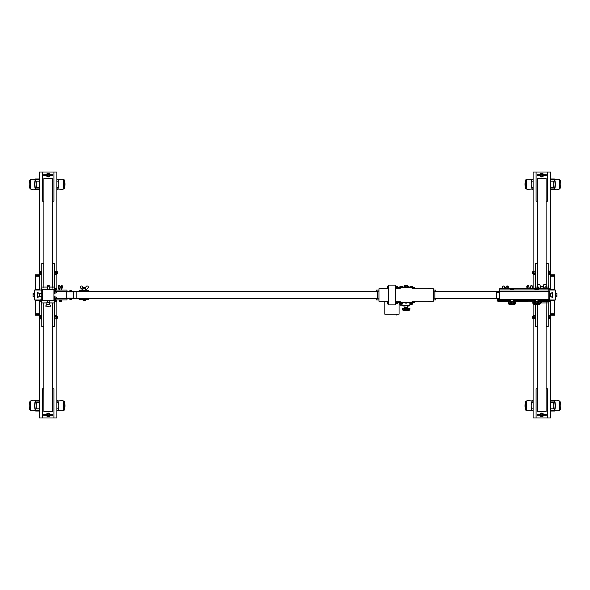<?xml version="1.0" encoding="UTF-8"?>
<svg xmlns="http://www.w3.org/2000/svg" width="590" height="590" viewBox="0 0 590 590"><rect width="100%" height="100%" fill="white"/><g stroke="black" fill="none" stroke-linecap="round" stroke-linejoin="round"><path stroke-width="0.89" d="M66.972 298.835L66.972 299.949L56.146 299.949M56.146 290.051L66.972 290.051L66.972 291.29M550.064 300.008L555.692 300.008L555.692 289.992L549.187 289.992M556.931 293.525L556.931 294.388L556.923 293.51M556.798 293.606L555.787 293.606L555.787 296.564L556.798 296.564L556.931 295.863L556.923 296.49M556.798 295.17L556.931 294.388L556.931 295.863L556.798 295.17L555.787 295.17M555.692 293.606L556.798 293.437M69.377 298.835L69.657 299.115A1.364 1.364 0 0 0 71.803 298.835M69.259 291.29L69.657 290.885A1.364 1.364 0 0 1 71.862 291.29M41.005 289.992L34.309 289.992L34.309 300.008L40.813 300.008M33.07 296.475L33.07 295.612L33.077 296.49M33.202 296.394L34.213 296.394L34.213 293.437L33.202 293.437L33.07 294.137L33.077 293.51M33.202 294.83L33.07 295.612L33.07 294.137L33.202 294.83L34.213 294.83M34.309 296.394L33.202 296.564M48.845 306.505L47.606 306.505M46.868 302.545L49.59 302.545L49.59 304.403L46.868 304.403L46.868 302.545M45.755 306.136L50.703 306.136M47.237 289.306L47.237 287.02M49.169 286.769L47.289 286.769M47.237 302.545L47.237 300.694M47.244 285.471L49.213 285.471L47.37 285.228L47.244 286.769M499.826 298.71L434.874 298.71M537.94 300.317L548.825 300.317L548.825 291.29L537.689 291.29M535.713 291.29L512.946 291.29M510.962 291.29L434.874 291.29M377.467 291.29L53.919 291.29M377.467 298.71L54.221 298.71M548.825 289.926L499.826 289.926L499.826 288.569L548.825 288.569L548.825 291.29L549.814 291.29L549.814 298.71L548.825 298.71M498.528 301.394L498.528 299.241L498.034 299.241L498.034 301.394L498.587 301.497M499.361 300.317L499.361 301.497L498.69 301.497L498.69 299.145L499.361 299.145L499.361 300.317L498.69 300.317M498.034 299.58L497.171 299.58L497.171 301.062L498.034 301.062M550.064 300.163L550.064 301.254L550.064 300.163M550.064 301.409L549.209 301.667L549.209 300.841L549.954 300.841M549.209 300.841L549.209 299.491L549.954 299.491M549.209 299.491L549.209 298.975L549.954 298.975M510.284 301.807L499.516 301.807L499.826 298.835M538.368 301.807L549.135 301.807L548.825 298.835M499.214 292.522L496.736 292.522L496.736 298.71L499.214 298.71L499.214 292.522L499.826 292.522M511.36 304.514A13.061 4.182 -90 0 1 511.301 304.514A13.061 4.182 -90 0 1 511.213 304.506A13.069 12.375 90 0 1 510.409 304.44A13.069 12.375 90 0 1 510.217 304.411M508.337 302.176L515.837 302.176L515.837 303.113M510.579 304.455A13.061 12.375 -90 0 0 511.213 304.506L511.213 304.506A13.061 4.182 90 0 0 511.301 304.514A13.076 13.076 0 0 0 515.048 304.152L508.646 304.056M513.625 302.176L513.625 301.313L510.284 301.313L510.262 303.688L510.704 303.068L511.39 303.769L513.374 303.769C514.052 302.913 514.399 302.913 514.406 303.769L515.527 303.688C515.955 302.913 515.97 302.943 515.572 303.769C515.97 302.943 515.955 302.913 515.527 303.688C515.955 302.913 515.97 302.943 515.572 303.769M510.262 303.688L508.801 303.769C508.315 302.95 508.16 302.921 508.337 303.688C508.16 302.921 508.315 302.95 508.801 303.769L508.801 302.176M513.514 304.381A12.943 4.145 -90 0 1 513.477 304.374A13.054 12.368 90 0 1 509.959 304.374A12.943 4.145 90 0 0 509.996 304.381L509.996 304.381A13.061 12.375 -90 0 0 510.025 304.381A13.061 12.375 -90 0 0 513.514 304.381L513.514 304.381A12.943 4.145 90 0 1 513.477 304.374L513.477 304.374A13.054 12.368 -90 0 1 509.959 304.374L509.959 304.374A13.076 13.076 0 0 1 508.86 304.152M510.409 304.44A13.076 13.076 0 0 0 511.301 304.514A13.061 4.182 90 0 0 511.456 304.506M511.39 302.176L511.39 303.769M513.374 302.176L513.374 303.769M514.406 302.176L514.406 303.769M515.527 302.176L515.527 303.688M537.298 304.492L537.298 304.492A13.054 13.046 -90 0 0 538.53 304.374L538.53 304.374A12.943 0.384 90 0 0 538.559 304.396L538.559 304.396A12.943 0.384 -90 0 1 538.53 304.374A13.054 13.046 90 0 1 537.298 304.492A13.061 0.391 90 0 0 537.32 304.514A13.061 0.391 90 0 0 537.335 304.506M533.013 302.176L540.366 302.176M533.603 304.152A13.076 13.076 0 0 0 538.559 304.396A12.943 0.384 90 0 0 538.567 304.388A13.076 13.076 0 0 0 539.791 304.152L533.146 303.85M539.953 303.688L540.366 303.688L539.953 303.688M540.086 302.176L540.366 303.688L533.308 303.769C532.836 302.943 532.733 302.913 533.013 303.688C532.733 302.913 532.836 302.943 533.308 303.769L533.308 302.176M533.013 303.688L533.574 303.769M538.368 302.176L538.368 301.313L535.027 301.313L535.027 302.176M534.51 302.176L534.51 303.769M535.514 302.176L535.514 303.688M537.593 302.176L537.593 303.769M538.692 302.176L538.692 303.688M535.093 289.926L535.093 289.491L538.309 289.491L538.309 289.926M510.343 289.926L510.343 289.491L513.566 289.491L513.566 289.926M548.825 291.165L499.826 291.29M499.826 289.926L499.826 291.165M548.825 291.659L499.826 291.659L499.826 300.317L510.719 300.317M548.825 299.58L499.826 299.58M533.109 318.6L533.109 417.986L550.433 417.986L550.433 300.008M550.433 289.992L550.433 172.015L533.109 172.015L533.109 271.4M533.109 274.188L533.109 288.569M533.109 301.807L533.109 302.176M533.109 303.813L533.109 315.812M537.438 388.788L536.081 388.788L536.081 417.986M546.104 201.212L547.461 201.212L547.461 172.015M542.262 174.249A0.988 0.988 0 0 0 540.912 174.618A0.988 0.988 0 0 0 541.281 175.968A0.988 0.988 0 0 0 542.63 175.599A0.988 0.988 0 0 0 542.262 174.249M542.188 174.382A0.841 0.841 0 0 1 542.195 175.835A0.841 0.841 0 0 1 540.934 175.112A0.841 0.841 0 0 1 542.188 174.382M542.734 415.124A0.988 0.988 0 0 0 542.011 413.929A0.988 0.988 0 0 0 540.809 414.659A0.988 0.988 0 0 0 541.539 415.854A0.988 0.988 0 0 0 542.734 415.124M542.586 415.087A0.841 0.841 0 0 1 541.192 415.5A0.841 0.841 0 0 1 541.539 414.084A0.841 0.841 0 0 1 542.586 415.087M535.337 315.348L535.337 319.065M535.337 274.652L535.337 270.935M548.206 315.348L548.206 319.065M548.575 270.943L548.206 274.652M548.39 288.097L548.685 285.25L548.206 288.045M532.991 318.194L532.645 316.314M532.991 316.218L532.49 316.365L532.645 318.194M549.814 318.047L549.814 316.572L549.814 318.047M549.681 315.798L549.814 316.572L549.681 315.798L548.678 315.798L549.681 315.657M549.814 318.696L548.678 318.755L548.678 317.346L549.681 317.346M548.678 317.346L548.575 315.812M532.991 271.806L532.991 273.782M532.645 271.806L532.645 273.782M549.814 271.54L549.814 272.853L549.814 271.54M549.814 274.055L549.703 274.475M549.681 271.99L548.678 271.99L548.678 274.505L549.681 274.505L549.814 272.853L549.814 274.107M548.678 273.708L549.681 273.708M548.678 271.99L548.678 271.083L549.681 271.083M534.289 288.569L533.854 288.569M534.946 288.989L534.946 288.134L534.429 288.134L534.429 288.989M534.946 288.134L534.429 288.134M534.429 301.564L534.946 301.564M534.429 301.438L534.429 301.896L534.429 301.438M534.946 301.896L534.946 301.438L534.429 301.896M534.946 288.82L534.946 288.104L534.429 288.104L534.429 288.82M534.946 288.104L534.946 288.591L534.946 288.104M548.28 301.807L548.995 301.475M549.187 288.554L549.187 289.565L549.187 288.554M548.825 290.523L549.187 290.066M549.091 290.487L549.187 289.565L549.187 290.317M548.995 301.689L548.28 301.881M548.907 288.731L548.995 289.343L548.825 288.731M548.28 288.569L548.28 288.097L548.995 288.414M535.093 288.569L535.337 288.075M552.786 294.381L552.786 295.62M552.786 296.689L552.41 292.522L552.41 297.478L552.786 296.689M552.166 297.419L552.166 292.522L550.684 293.636L550.684 296.364L552.166 297.419M548.206 288.569L548.206 263.509L546.229 263.509L546.229 285.39M546.104 286.29L546.104 288.075L546.229 287.079L548.206 287.079M546.229 302.921L548.206 302.921L548.206 326.491L546.229 326.491L546.104 301.925L546.104 411.673L537.438 411.673L537.438 304.506M537.32 304.514L537.32 326.491L535.337 326.491L535.337 304.455M537.32 285.929L537.32 288.075L537.438 286.29M537.32 287.079L535.337 287.079L535.337 263.509L537.32 263.509L537.32 285.39M535.337 287.079L535.337 288.569M540.499 302.921L546.104 302.921M546.104 388.788L547.461 388.788L547.461 417.986M540.02 415.286A1.792 1.792 0 0 0 543.523 415.286M543.523 414.497A1.792 1.792 0 0 0 540.02 414.497M543.611 415.286L543.198 414.888A1.423 1.423 0 0 0 541.775 413.465A1.423 1.423 0 0 0 540.351 414.888A1.423 1.423 0 0 0 541.775 416.311A1.423 1.423 0 0 0 543.198 414.888L543.161 414.497L546.288 414.497L546.288 415.286L543.611 415.286L543.611 414.497M540.381 415.286L537.254 415.286L537.254 414.497L540.381 414.497L540.381 415.286M546.229 287.079L546.229 285.929M548.206 302.921L548.206 301.807M537.438 285.029L537.438 178.328L546.104 178.328L546.104 285.029M546.104 287.079L545.418 287.079M538.132 287.079L537.438 287.079M537.438 201.212L536.081 201.212L536.081 172.015M543.523 174.714A1.792 1.792 0 0 0 540.02 174.714M540.02 175.503A1.792 1.792 0 0 0 543.523 175.503M539.931 174.714L540.351 175.112A1.423 1.423 0 0 0 541.775 176.535A1.423 1.423 0 0 0 543.198 175.112A1.423 1.423 0 0 0 541.775 173.689A1.423 1.423 0 0 0 540.351 175.112L540.381 175.503L537.254 175.503L537.254 174.714L539.931 174.714L539.931 175.503M543.161 174.714L546.288 174.714L546.288 175.503L543.161 175.503L543.161 174.714M532.991 271.562L532.991 274.188L533.854 274.505L533.854 271.083L533.67 274.188M533.67 271.562L532.991 271.4M534.968 274.188L534.968 271.4M534.783 274.505L533.854 274.505M534.783 271.083L533.854 271.083M534.783 271.997L533.854 271.997M534.783 273.708L533.854 273.708M533.67 318.6L533.67 315.812L532.991 315.812L532.991 318.6L533.744 318.725M534.783 318.482L534.783 315.576L533.854 315.576L533.854 318.482M533.854 315.576L534.783 315.576M534.783 317.56L533.854 317.56M534.783 318.836L533.854 318.836M554.135 410.5A2.478 1.991 90 0 0 555.094 408.841A16.085 12.95 90 0 0 555.094 402.631A2.478 1.991 90 0 0 554.135 400.971L558.487 400.603A1.239 0.996 90 0 0 559.364 400.971L559.46 401.038A2.478 2.375 -90 0 1 560.5 402.646A16.085 15.436 -90 0 1 560.5 408.826A2.478 2.375 -90 0 1 559.46 410.434L559.364 410.5A1.239 0.996 90 0 0 558.487 410.869L553.848 410.5A2.478 1.991 90 0 0 553.966 410.404A2.478 1.991 90 0 0 554.799 408.841A16.085 12.95 90 0 0 554.799 402.631A2.478 1.991 90 0 0 553.966 401.067L550.433 401.067M550.433 400.691L554.438 400.603M532.342 400.691L533.109 400.691M532.46 401.067L533.109 401.067M554.438 410.869L553.848 410.5M553.966 401.067A2.478 1.991 90 0 0 553.848 400.971L554.069 400.691M550.5 401.067L550.5 400.691M527.519 410.869A1.239 1.165 90 0 0 526.486 410.5L526.391 410.434A2.478 1.903 -90 0 1 525.55 408.826A16.085 12.39 -90 0 1 525.55 402.646A2.478 1.903 -90 0 1 526.391 401.038L526.486 400.971A1.239 1.165 90 0 0 527.519 400.603L532.6 400.971A2.478 2.331 90 0 0 531.487 402.631A16.085 15.148 90 0 0 531.487 408.841A2.478 2.331 90 0 0 532.6 410.5L527.349 410.869A1.239 1.165 90 0 0 526.59 410.485M526.324 410.5L526.074 410.434A2.478 1.903 -90 0 1 525.233 408.826A16.085 12.39 -90 0 1 525.233 402.646A2.478 1.903 -90 0 1 526.074 401.038L526.302 400.971M526.59 400.986A1.239 1.165 90 0 0 527.349 400.603L527.519 400.603M550.433 400.448L554.349 400.448M554.069 410.78L550.433 410.78M533.109 410.78L532.342 410.78M550.433 410.404L550.5 410.78M553.966 410.404L550.5 410.404M532.46 410.404L533.109 410.404M559.438 410.463L559.438 401.008M554.821 411.024L550.433 411.024L555.006 410.869M526.405 401.008L526.405 410.463M550.433 408.826L553.641 408.826A37.118 37.118 0 0 0 553.641 402.646L550.433 402.646M531.487 402.646L533.109 402.646M533.109 408.826L531.487 408.826M552.38 402.646L553.228 402.579M553.088 402.579L552.218 402.579L553.184 402.646M552.609 402.579L553.295 402.646M552.528 402.579L553.169 402.646M552.284 402.646L553.295 402.587M554.135 189.029A2.478 1.991 90 0 0 555.094 187.369A16.085 12.95 90 0 0 555.094 181.16A2.478 1.991 90 0 0 554.135 179.5L558.487 179.131A1.239 0.996 90 0 0 559.364 179.5L559.46 179.566A2.478 2.375 -90 0 1 560.5 181.174A16.085 15.436 -90 0 1 560.5 187.355A2.478 2.375 -90 0 1 559.46 188.962L559.364 189.029A1.239 0.996 90 0 0 558.487 189.397L553.848 189.029A2.478 1.991 90 0 0 553.966 188.933A2.478 1.991 90 0 0 554.799 187.369A16.085 12.95 90 0 0 554.799 181.16A2.478 1.991 90 0 0 553.966 179.596L550.433 179.596M550.433 179.22L554.438 179.131M532.342 179.22L533.109 179.22M532.46 179.596L533.109 179.596M554.438 189.397L553.848 189.029M553.966 179.596A2.478 1.991 90 0 0 553.848 179.5L554.069 179.22M550.5 179.596L550.5 179.22M527.519 189.397A1.239 1.165 90 0 0 526.486 189.029L526.391 188.962A2.478 1.903 -90 0 1 525.55 187.355A16.085 12.39 -90 0 1 525.55 181.174A2.478 1.903 -90 0 1 526.391 179.566L526.486 179.5A1.239 1.165 90 0 0 527.519 179.131L532.6 179.5A2.478 2.331 90 0 0 531.487 181.16A16.085 15.148 90 0 0 531.487 187.369A2.478 2.331 90 0 0 532.6 189.029L527.349 189.397A1.239 1.165 90 0 0 526.59 189.014M526.324 189.029L526.074 188.962A2.478 1.903 -90 0 1 525.233 187.355A16.085 12.39 -90 0 1 525.233 181.174A2.478 1.903 -90 0 1 526.074 179.566L526.302 179.5M526.59 179.515A1.239 1.165 90 0 0 527.349 179.131L527.519 179.131M550.433 178.977L554.349 178.977M554.069 189.309L550.433 189.309M533.109 189.309L532.342 189.309M550.433 188.933L550.5 189.309M553.966 188.933L550.5 188.933M532.46 188.933L533.109 188.933M559.438 188.992L559.438 179.537M554.349 189.552L550.433 189.552M526.405 179.537L526.405 188.992M550.433 187.355L553.641 187.355A37.118 37.118 0 0 0 553.641 181.174L550.433 181.174M531.487 181.174L533.109 181.174M533.109 187.355L531.487 187.355M552.38 181.174L553.228 181.115M553.088 181.108L552.528 181.108M552.609 181.108L553.184 181.174M552.284 181.174L553.169 181.174M540.779 286.836L540.779 286.364L542.763 286.364L542.763 286.836M542.763 286.364L540.779 286.364M540.064 301.807L541.856 302.301L540.447 302.301M540.484 286.836L543.213 286.954L543.655 285.302A1.364 1.32 -90 0 1 546.156 285.14A1.364 1.32 -90 0 1 545.861 286.622L543.973 288.569M539.577 288.569L537.682 286.622A1.364 1.32 -90 0 1 538.611 284.299L538.803 284.299A1.364 1.32 90 0 1 540.079 285.302L540.521 286.954L540.167 288.938M538.803 284.299A1.364 1.32 90 0 0 537.874 286.622L539.762 288.569M543.427 288.163L543.213 286.954M544.836 284.299A1.364 1.32 90 0 0 543.464 285.302L543.058 286.836M529.09 288.009L530.867 288.009L530.941 288.569M530.255 287.883L530.484 286.526A1.239 0.819 -90 0 1 531.28 285.597A1.239 0.819 -90 0 1 531.509 285.649M531.693 288.569L532.283 287.75A1.239 0.819 90 0 0 532.497 286.386A1.239 0.819 90 0 0 531.738 285.597A1.239 0.819 90 0 0 530.941 286.526L530.69 288.009M528.087 288.569L527.497 287.75A1.239 0.819 -90 0 1 527.283 286.386A1.239 0.819 -90 0 1 528.043 285.597A1.239 0.819 -90 0 1 528.839 286.526L529.068 288.569M527.821 285.649A1.239 0.819 90 0 0 527.593 285.597A1.239 0.819 90 0 0 526.826 286.386A1.239 0.819 90 0 0 527.04 287.75L527.637 288.569M504.185 288.569L505.999 288.377M504.376 288.377L504.125 286.902A1.239 0.826 -90 0 0 503.322 285.966A1.239 0.826 -90 0 0 502.547 286.762A1.239 0.826 -90 0 0 502.769 288.119L503.093 288.569M503.55 286.017A1.239 0.826 90 0 1 503.772 285.966A1.239 0.826 90 0 1 504.575 286.902L504.671 287.514L506.146 287.514M505.984 288.569L506.25 286.902A1.239 0.826 90 0 1 507.053 285.966A1.239 0.826 90 0 1 507.828 286.762A1.239 0.826 90 0 1 507.614 288.119L507.282 288.569M507.732 288.569L508.064 288.119A1.239 0.826 -90 0 0 508.278 286.762A1.239 0.826 -90 0 0 507.503 285.966A1.239 0.826 -90 0 0 507.282 286.017M530.403 288.009L529.068 287.883M61.552 298.71L84.754 298.71M105.507 298.71L104.334 298.71M110.979 298.71L105.507 298.835M85.948 298.71L84.754 298.835M87.409 298.71L85.993 298.835M89.828 298.71L87.409 298.835M90.735 298.71L89.828 298.835M92.202 298.71L90.786 298.835M93.434 298.71L92.202 298.835M95.152 298.71L93.434 298.835M97.055 298.71L95.152 298.835M98.338 298.71L97.055 298.835M99.297 298.71L98.338 298.835M87.947 291.29L87.947 290.796L81.302 290.796L81.324 290.42L80.321 290.42L80.321 291.29M81.302 291.29L81.302 290.42L88.802 290.42L88.802 291.165L87.947 291.165M81.302 298.835L87.947 298.835M88.802 298.835L88.802 299.58L81.302 299.58L81.302 299.204L81.324 299.58L79.119 299.58L79.119 298.835M79.119 291.29L79.119 290.42L80.321 290.42M80.321 298.835L80.321 299.58M83.138 288.377L85.55 288.377L85.919 286.902A1.239 1.239 -90 0 1 87.121 285.966A1.239 1.239 90 0 0 85.934 286.902L85.55 288.385M85.771 290.11L87.962 288.119A1.239 1.239 90 0 0 87.128 285.966L87.114 285.966M85.734 290.11L85.528 288.481M81.553 285.966L81.567 285.966A1.239 1.239 90 0 0 80.719 288.119A1.239 1.239 -90 0 1 81.567 285.966A1.239 1.239 90 0 0 81.553 285.966A1.239 1.239 -90 0 1 82.762 286.902L82.954 290.11M82.925 290.11L80.734 288.119L82.91 290.11M60.018 288.009L61.537 288.009L61.758 289.742M60.667 287.883L60.829 286.526A1.239 0.597 -90 0 1 61.412 285.597L61.943 285.597A1.239 0.597 90 0 0 61.367 286.526L61.183 288.009M61.67 289.019L62.341 287.75A1.239 0.597 90 0 0 62.496 286.386A1.239 0.597 90 0 0 61.943 285.597M60.033 288.112L59.929 289.742L58.86 287.75A1.239 0.597 -90 0 1 58.705 286.386A1.239 0.597 -90 0 1 59.258 285.597A1.239 0.597 -90 0 1 59.833 286.526L60.033 288.112M59.258 285.597L58.727 285.597A1.239 0.597 90 0 0 58.174 286.386A1.239 0.597 90 0 0 58.329 287.75L59.383 289.742M85.085 288.377L85.085 287.514L83.596 287.514L83.596 288.377M83.043 300.708L85.639 300.708L85.639 299.963L83.043 299.963L83.131 300.797M85.484 300.812L83.197 300.812M83.345 299.963L83.345 300.708M84.643 299.963L84.643 300.708M61.08 288.009L60.003 287.883M59.162 301.188L59.738 301.188L59.162 301.188L59.155 300.332L61.508 300.332L61.508 301.188L59.738 301.188L61.508 301.188L61.515 300.332M60.32 300.332L60.32 301.084M58.852 290.051L61.817 290.051M61.817 299.949L58.852 299.949M85.823 299.58L82.858 299.58M82.858 290.42L85.823 290.42M53.919 289.306L53.919 300.694L42.539 300.694L42.539 289.306L53.919 289.306M54.796 291.807L54.796 293.245L55.106 291.807L54.693 291.63M54.221 293.422L54.221 291.63M54.236 293.451L54.236 291.6L54.236 292.006L54.678 291.6L54.678 293.451L54.236 293.038L54.678 293.451M54.236 292.116L54.678 292.116M55.29 297.972L56.212 297.972L56.212 296.977L55.29 296.977M54.981 296.755L54.981 298.193L54.936 296.667M54.302 298.09L54.354 296.667M54.863 297.478L54.863 296.667L54.428 296.674L54.428 298.282L54.863 298.282L54.863 297.478L54.428 297.478M54.428 296.667L54.863 296.667M54.14 297.972L53.919 296.114M53.919 299.078L54.398 300.347M56.212 292.839L56.212 292.028L55.106 292.028M56.891 271.4L56.891 172.015L39.567 172.015L39.567 289.992M39.567 300.008L39.567 417.986L56.891 417.986L56.891 318.6M56.891 315.812L56.891 299.949M56.891 290.051L56.891 274.188M52.562 201.212L53.919 201.212L53.919 172.015M43.896 388.788L42.539 388.788L42.539 417.986M47.738 415.751A0.988 0.988 0 0 0 49.088 415.382A0.988 0.988 0 0 0 48.719 414.033A0.988 0.988 0 0 0 47.37 414.401A0.988 0.988 0 0 0 47.738 415.751M47.812 415.618A0.841 0.841 0 0 1 47.805 414.165A0.841 0.841 0 0 1 49.066 414.888A0.841 0.841 0 0 1 47.812 415.618M47.266 174.876A0.988 0.988 0 0 0 47.989 176.071A0.988 0.988 0 0 0 49.191 175.341A0.988 0.988 0 0 0 48.461 174.146A0.988 0.988 0 0 0 47.266 174.876M47.414 174.913A0.841 0.841 0 0 1 48.808 174.5A0.841 0.841 0 0 1 48.461 175.916A0.841 0.841 0 0 1 47.414 174.913M54.664 274.652L54.664 270.935M54.664 315.348L54.664 319.065M41.794 274.652L41.794 270.935M41.425 319.057L41.794 315.348M41.61 301.903L41.315 304.75L41.794 301.955M57.009 271.806L57.355 273.686M57.009 273.782L57.51 273.635L57.355 271.806M40.186 271.953L40.186 273.428L40.186 271.953M40.319 274.203L40.186 273.428L40.319 274.203L41.322 274.203L40.319 274.343L40.186 273.642M40.186 271.304L41.322 271.245L41.322 272.654L40.319 272.654M41.322 272.654L41.425 274.188M57.009 318.194L57.009 316.218M57.355 318.194L57.355 316.218M40.186 318.46L40.186 317.147L40.186 318.46M40.319 318.01L41.322 318.01L41.322 315.495L40.297 315.525M40.319 315.495L40.186 317.147L40.186 315.893M41.322 316.292L40.319 316.292M41.322 318.01L41.322 318.917L40.319 318.917M55.711 299.727L55.711 301.66L56.146 301.66L56.146 299.727L55.608 299.543M55.571 301.011L55.571 299.514L55.054 299.514L55.054 301.866L55.571 301.866L55.571 301.011L55.054 301.011M55.054 299.514L55.571 299.971L55.571 299.484M55.711 288.34L55.711 290.273L56.146 290.273L56.146 288.34L55.615 288.171M55.571 290.184L55.571 288.141L55.054 288.436L55.054 290.479L55.571 290.184M55.054 288.141L55.571 288.141M55.054 289.602L55.571 289.602M55.054 301.866L55.571 301.866M55.054 289.764L55.054 290.509L55.571 290.509L55.571 289.764M55.571 288.562L55.571 288.104L55.571 288.562M55.054 288.104L55.054 288.562L55.571 288.104M55.054 290.509L55.054 290.051L55.054 290.509M55.054 301.896L55.054 301.409L55.571 301.896L55.571 301.18M41.093 288.923L41.72 288.923L41.72 288.119L41.093 288.097L41.005 289.52L41.093 288.193M41.72 288.119L41.005 288.377M41.72 288.923L41.72 290.523L41.005 290.243M40.813 301.446L40.813 300.435L40.813 301.446M40.909 299.514L40.813 300.435L41.005 299.639M56.529 288.901L56.146 289.926M56.529 289.926L56.64 288.805L56.146 288.687M41.72 290.118L41.093 290.118M41.72 290.501L41.005 290.361M56.529 300.399L56.146 301.313M56.529 301.313L56.64 300.185L56.146 300.074M41.093 299.477L41.005 300.657L41.093 299.477L41.72 299.477L41.72 301.903L41.093 301.903L41.005 300.657L41.005 301.586M41.72 300.052L41.093 300.052M41.72 301.269L41.093 301.269M54.664 299.455L54.664 301.925M54.664 288.075L54.664 290.546M37.214 295.62L37.214 294.381M39.316 293.636L41.175 293.636L41.175 296.364L39.316 296.364L39.316 293.636L37.834 292.522L37.834 297.478L39.316 296.328M37.214 293.311L37.59 297.478L37.59 292.522L37.214 293.311M42.539 295.988L41.794 295.988L41.794 326.491L43.771 326.491L43.771 302.921L41.794 302.921M54.664 291.29L54.664 287.079L52.68 287.079L52.562 288.075L52.562 178.328L43.896 178.328L43.896 288.075L43.771 263.509L41.794 263.509L41.794 294.012L42.539 294.012M49.59 302.921L52.562 302.921L52.562 411.673L43.896 411.673L43.771 302.921M52.68 287.079L52.68 263.509L54.664 263.509L54.664 287.079M52.68 302.921L54.664 302.921L54.664 326.491L52.68 326.491L52.562 302.921M54.664 302.921L54.664 298.71M52.562 287.079L49.221 287.079M47.237 287.079L43.896 287.079M43.896 201.212L42.539 201.212L42.539 172.015M49.98 174.714A1.792 1.792 0 0 0 46.477 174.714M46.477 175.503A1.792 1.792 0 0 0 49.98 175.503M46.389 174.714L46.802 175.112A1.423 1.423 0 0 0 48.225 176.535A1.423 1.423 0 0 0 49.648 175.112A1.423 1.423 0 0 0 48.225 173.689A1.423 1.423 0 0 0 46.802 175.112L46.839 175.503L43.712 175.503L43.712 174.714L46.389 174.714L46.389 175.503M49.619 174.714L52.746 174.714L52.746 175.503L49.619 175.503L49.619 174.714M43.771 287.079L41.794 287.079M43.896 302.921L46.868 302.921M52.562 388.788L53.919 388.788L53.919 417.986M46.477 415.286A1.792 1.792 0 0 0 49.98 415.286M49.98 414.497A1.792 1.792 0 0 0 46.477 414.497M50.069 415.286L49.648 414.888A1.423 1.423 0 0 0 48.225 413.465A1.423 1.423 0 0 0 46.802 414.888A1.423 1.423 0 0 0 48.225 416.311A1.423 1.423 0 0 0 49.648 414.888L49.619 414.497L52.746 414.497L52.746 415.286L50.069 415.286L50.069 414.497M46.839 415.286L43.712 415.286L43.712 414.497L46.839 414.497L46.839 415.286M57.009 318.438L57.009 315.812L56.146 315.495L56.146 318.917L56.33 315.812M56.33 318.438L57.009 318.6M55.032 315.812L55.032 318.6M55.217 315.495L56.146 315.495M55.217 318.917L56.146 318.917M55.217 318.003L56.146 318.003M55.217 316.292L56.146 316.292M56.33 271.4L56.33 274.188L57.009 274.188L57.009 271.4L56.257 271.275M55.217 271.518L55.217 274.424L56.146 274.424L56.146 271.518M56.146 274.424L55.217 274.424M55.217 272.44L56.146 272.44M55.217 271.164L56.146 271.164M35.865 179.5A2.478 1.991 -90 0 0 34.906 181.16A16.085 12.95 -90 0 0 34.906 187.369A2.478 1.991 -90 0 0 35.865 189.029L31.513 189.397A1.239 0.996 -90 0 0 30.636 189.029L30.54 188.962A2.478 2.375 90 0 1 29.5 187.355A16.085 15.436 90 0 1 29.5 181.174A2.478 2.375 90 0 1 30.54 179.566L30.636 179.5A1.239 0.996 -90 0 0 31.513 179.131L36.152 179.5A2.478 1.991 -90 0 0 36.034 179.596A2.478 1.991 -90 0 0 35.201 181.16A16.085 12.95 -90 0 0 35.201 187.369A2.478 1.991 -90 0 0 36.034 188.933L39.567 188.933M39.567 189.309L35.562 189.397M57.658 189.309L56.891 189.309M57.54 188.933L56.891 188.933M35.562 179.131L36.152 179.5M36.034 188.933A2.478 1.991 -90 0 0 36.152 189.029L35.931 189.309M39.501 188.933L39.501 189.309M62.481 179.131A1.239 1.165 -90 0 0 63.514 179.5L63.609 179.566A2.478 1.903 90 0 1 64.45 181.174A16.085 12.39 90 0 1 64.45 187.355A2.478 1.903 90 0 1 63.609 188.962L63.514 189.029A1.239 1.165 -90 0 0 62.481 189.397L57.4 189.029A2.478 2.331 -90 0 0 58.513 187.369A16.085 15.148 -90 0 0 58.513 181.16A2.478 2.331 -90 0 0 57.4 179.5L62.651 179.131A1.239 1.165 -90 0 0 63.41 179.515M63.676 179.5L63.927 179.566A2.478 1.903 90 0 1 64.767 181.174A16.085 12.39 90 0 1 64.767 187.355A2.478 1.903 90 0 1 63.927 188.962L63.698 189.029M63.41 189.014A1.239 1.165 -90 0 0 62.651 189.397L62.481 189.397M39.567 189.552L35.651 189.552M35.931 179.22L39.567 179.22M56.891 179.22L57.658 179.22M39.567 179.596L39.501 179.22M36.034 179.596L39.501 179.596M57.54 179.596L56.891 179.596M30.562 179.537L30.562 188.992M35.179 178.977L39.567 178.977L34.994 179.131M63.595 188.992L63.595 179.537M39.567 181.174L36.359 181.174A37.118 37.118 0 0 0 36.359 187.355L39.567 187.355M58.513 187.355L56.891 187.355M56.891 181.174L58.513 181.174M37.62 187.355L36.772 187.421M36.912 187.421L37.782 187.421L36.816 187.355M37.391 187.421L36.705 187.355M37.472 187.421L36.831 187.355M37.716 187.355L36.705 187.414M35.865 400.971A2.478 1.991 -90 0 0 34.906 402.631A16.085 12.95 -90 0 0 34.906 408.841A2.478 1.991 -90 0 0 35.865 410.5L31.513 410.869A1.239 0.996 -90 0 0 30.636 410.5L30.54 410.434A2.478 2.375 90 0 1 29.5 408.826A16.085 15.436 90 0 1 29.5 402.646A2.478 2.375 90 0 1 30.54 401.038L30.636 400.971A1.239 0.996 -90 0 0 31.513 400.603L36.152 400.971A2.478 1.991 -90 0 0 36.034 401.067A2.478 1.991 -90 0 0 35.201 402.631A16.085 12.95 -90 0 0 35.201 408.841A2.478 1.991 -90 0 0 36.034 410.404L39.567 410.404M39.567 410.78L35.562 410.869M57.658 410.78L56.891 410.78M57.54 410.404L56.891 410.404M35.562 400.603L36.152 400.971M36.034 410.404A2.478 1.991 -90 0 0 36.152 410.5L35.931 410.78M39.501 410.404L39.501 410.78M62.481 400.603A1.239 1.165 -90 0 0 63.514 400.971L63.609 401.038A2.478 1.903 90 0 1 64.45 402.646A16.085 12.39 90 0 1 64.45 408.826A2.478 1.903 90 0 1 63.609 410.434L63.514 410.5A1.239 1.165 -90 0 0 62.481 410.869L57.4 410.5A2.478 2.331 -90 0 0 58.513 408.841A16.085 15.148 -90 0 0 58.513 402.631A2.478 2.331 -90 0 0 57.4 400.971L62.651 400.603A1.239 1.165 -90 0 0 63.41 400.986M63.676 400.971L63.927 401.038A2.478 1.903 90 0 1 64.767 402.646A16.085 12.39 90 0 1 64.767 408.826A2.478 1.903 90 0 1 63.927 410.434L63.698 410.5M63.41 410.485A1.239 1.165 -90 0 0 62.651 410.869L62.481 410.869M39.567 411.024L35.651 411.024M35.931 400.691L39.567 400.691M56.891 400.691L57.658 400.691M39.567 401.067L39.501 400.691M36.034 401.067L39.501 401.067M57.54 401.067L56.891 401.067M30.562 401.008L30.562 410.463M35.179 400.448L39.567 400.448L34.994 400.603M63.595 410.463L63.595 401.008M39.567 402.646L36.359 402.646A37.118 37.118 0 0 0 36.359 408.826L39.567 408.826M58.513 408.826L56.891 408.826M56.891 402.646L58.513 402.646M37.62 408.826L36.772 408.885M36.912 408.892L37.472 408.892M37.716 408.826L36.705 408.885M73.713 298.09L73.713 291.91L66.294 291.91L66.294 298.09L76.191 298.09L76.191 291.91L73.713 291.91M35.444 274.77L39.073 274.77L39.257 275.537L35.267 275.537M39.257 314.463L39.073 315.23L35.363 315.23L35.171 314.463L39.257 314.463L39.139 313.858L35.297 313.858L35.171 314.463M554.556 315.23L550.927 315.23L550.743 314.463L554.733 314.463M550.743 275.537L550.927 274.77L554.637 274.77L554.829 275.537L550.743 275.537L550.861 276.142L554.703 276.142L554.829 275.537M407.838 308.26L407.838 307.397L404.497 307.397L404.497 308.26M402.491 308.26L408.25 308.26L408.25 309.772L409.844 309.772L409.844 308.26M408.25 308.26L409.6 308.26M407.166 308.26L407.166 309.853L408.25 309.772M405.087 308.26L405.087 309.772L407.166 309.853M404.069 308.26L404.069 309.853L405.087 309.772M402.815 308.26L402.815 309.853L404.069 309.853M402.491 309.772L402.992 309.853L402.491 309.772M409.364 309.772L409.844 309.772M408.022 310.48A13.076 13.076 0 0 0 409.261 310.244L403.073 310.244A13.076 13.076 0 0 0 406.79 310.598L406.79 310.576A13.054 13.054 0 0 0 408.022 310.458L408.022 310.458A13.054 13.054 0 0 1 406.79 310.583A13.076 13.076 0 0 0 408.022 310.48L408.022 310.465M407.402 307.397L407.402 305.664M395.971 302.154L396.406 302.154M395.971 303.245L395.971 302.36L396.406 302.36L395.971 303.931L396.406 303.245M396.532 302.323L396.532 303.762L396.841 302.323L396.465 302.22M395.971 286.143L396.406 286.143L395.971 286.165L395.971 286.976L396.406 286.976L396.406 286.165M396.532 286.239L396.532 287.677L396.48 286.15M395.971 286.976L395.971 287.773L396.406 287.773L396.406 286.976M433.385 298.835L435.863 298.835L435.863 299.949L433.385 299.949M433.385 291.165L435.863 291.165L435.863 290.051L433.385 290.051M378.95 299.949L376.472 299.949L376.472 298.835L378.95 298.835M378.95 290.051L376.472 290.051L376.472 291.165L378.95 291.165M399.054 302.427L399.054 314.175L384.827 314.175L384.827 301.188M395.654 301.188L400.212 301.188L400.212 302.427L397.977 302.427L397.977 301.188M395.654 285.103L388.227 285.103L388.227 304.897L395.654 304.897L395.654 285.103M400.212 302.427L412.13 302.427L412.13 301.188L433.385 301.188L433.385 288.812L412.13 288.812L412.13 287.573L400.212 287.573L400.212 288.812L395.654 288.812M388.227 288.812L378.95 288.812L378.95 301.188L388.227 301.188M381.42 301.188L383.854 301.284M383.898 288.812L381.42 288.812M383.898 301.446L381.42 301.446M381.42 288.554L383.898 288.554M429.933 301.446L429.196 301.298M428.436 301.188L430.914 301.188M429.557 288.554L430.302 288.554M430.914 288.812L428.436 288.812M430.914 301.446L428.436 301.446M428.436 288.554L430.914 288.554M382.482 288.554L381.243 288.554L382.482 288.702M384.215 301.298L381.17 301.298L384.215 301.446M429.8 288.702L430.302 288.702M429.985 301.446L431.084 301.446L429.985 301.298M429.232 301.446L429.734 301.446M397.999 314.175L395.772 314.175M397.409 314.654L396.723 314.345L397.409 314.654M396.355 314.994L397.527 314.699M396.355 314.75L397.439 314.75M396.723 314.345L396.207 314.345L396.723 314.654M395.654 287.95L395.654 285.966M388.227 285.966L388.227 287.95M395.654 304.034L395.654 302.05M388.227 302.05L388.227 304.034M387.372 286.961L387.372 286.15L387.372 286.961M387.372 286.261L387.954 286.032L387.954 287.883L387.372 287.765M387.954 287.426L387.446 287.426M387.954 286.497L387.446 286.497M396.841 287.455L397.306 287.455L397.306 286.46L396.841 286.46M387.372 303.739L387.372 302.235L387.446 303.968L387.954 303.968L387.446 303.503M387.372 302.235L387.954 302.117L387.446 302.582M387.954 302.582L387.954 303.503M396.841 303.54L397.306 303.54L397.306 302.545L396.841 302.545M414.829 301.188L414.829 302.427L412.13 302.427M397.505 288.812L397.505 287.573L400.212 287.573M412.13 287.573L414.829 287.573L414.829 288.812M412.727 287.573L409.755 287.573M402.579 287.573L399.614 287.573M409.755 302.427L412.727 302.427M399.614 302.427L402.579 302.427M412.587 286.445L412.587 287.19L409.895 287.19L410.065 286.342L412.521 286.401M410.699 287.19L410.699 286.445L410.161 286.342M412.049 287.19L412.049 286.445L410.699 286.445M410.5 304.219L411.982 304.219M399.932 286.342L402.269 286.342L399.932 286.342L399.85 287.19L400.935 287.19L400.935 286.445M402.343 286.445L402.343 287.19L400.935 287.19M402.181 287.19L402.181 286.445M400.352 304.219L401.834 304.219M412.041 302.899L409.888 302.899L409.888 303.562L412.041 303.562M409.888 303.562L410.441 303.562L410.441 302.899L409.888 302.899M412.226 303.725L410.168 303.725L410.168 304.219L412.226 304.219M412.587 302.899L412.587 303.562M411.791 302.899L411.791 303.562M401.952 302.899L402.439 302.899L401.584 302.899L401.584 303.562L402.439 303.562L401.952 303.562M402.439 302.899L402.439 303.562M401.584 302.899L400.241 302.899L400.241 303.562L401.584 303.562M400.256 304.219L402.174 304.219L402.358 303.614M400.256 303.725L402.174 303.725M399.755 303.562L400.241 303.562L399.755 303.562L399.755 302.899L400.241 302.899L399.755 302.899M405.426 302.427L406.908 302.427M406.908 287.573L405.426 287.573M406.717 303.12L405.618 303.12L406.849 303.039M405.972 287.286L406.864 287.286L405.477 287.286L405.972 286.976M406.318 286.88L405.522 286.939M406.812 286.939L405.618 286.88M399.983 303.703L399.983 305.148L409.88 305.148L409.88 302.736M405.153 302.427L402.579 302.692M403.516 287.573L404.578 285.501L407.764 285.501L408.31 286.452L407.24 286.452C406.422 285.457 405.367 285.826 404.076 287.573M399.054 302.692L399.614 302.692M407.985 305.296L403.936 305.296M408.31 287.573L408.31 286.452M407.24 287.573L407.24 286.452M408.206 305.642L403.877 305.635M399.054 302.818L399.873 302.818M399.054 304.056L399.983 304.056M408.273 305.886L409.018 306.136L408.096 305.886L408.981 305.642M409.305 305.237L407.985 305.237L409.305 305.546M403.752 305.148L403.317 305.546L403.936 305.546M403.317 305.237L402.704 305.237L403.317 305.546M403.87 305.886L402.771 305.642L403.87 305.886M402.955 306.136L403.693 305.886M513.189 300.317L535.462 300.317M550.684 293.673L549.814 293.636M539.931 415.286L539.931 414.497M543.611 174.714L543.611 175.503M530.484 286.526L530.941 286.526M527.04 287.75L527.497 287.75M504.125 286.902L504.575 286.902M507.614 288.119L508.064 288.119M60.829 286.526L61.367 286.526M58.329 287.75L58.86 287.75M50.069 174.714L50.069 175.503M46.389 415.286L46.389 414.497M35.385 289.225L39.132 289.225L39.257 275.537M35.378 276.142L39.139 276.142M35.267 289.579L39.257 289.579L39.073 289.992M39.139 313.858L39.132 300.775L35.297 300.775L35.297 313.858M39.132 300.775L35.171 300.421L35.363 300.008M554.615 300.775L550.868 300.775L550.743 314.463M554.622 313.858L550.861 313.858M554.733 300.421L550.743 300.421L550.927 300.008M550.861 276.142L550.868 289.225L554.703 289.225L554.703 276.142M550.868 289.225L554.829 289.579L554.637 289.992M46.868 304.403L45.755 305.886M49.59 304.403L50.703 305.886M49.221 287.02L49.221 289.306M49.221 300.694L49.221 302.545M49.213 285.471L49.213 286.769M510.962 291.165L510.962 291.659M512.946 291.165L512.946 291.659M535.713 291.165L535.713 291.659M537.689 291.165L537.689 291.659M515.048 304.152L515.763 303.459M510.719 299.58L510.719 301.313M513.189 299.58L513.189 301.313M508.248 302.176L508.248 303.304M535.462 299.58L535.462 301.313M537.94 299.58L537.94 301.313M532.859 302.176L532.859 303.179M540.499 302.176L540.499 303.223M513.625 301.807L534.99 301.829M548.575 270.935L548.206 270.935M549.814 296.364L550.684 296.364M555.426 400.691L555.035 400.448M555.426 410.78L555.035 411.024M555.426 179.22L555.035 178.977M555.426 189.309L555.035 189.552M531.738 285.597L531.28 285.597M527.593 285.597L528.043 285.597M503.772 285.966L503.322 285.966M507.053 285.966L507.503 285.966M504.671 288.377L504.671 287.514M59 289.019L58.911 289.742M55.106 293.024L56.212 293.024M41.425 319.065L41.794 319.065M41.794 294.012L41.175 294.012M41.794 295.988L41.175 295.988M34.574 189.309L34.965 189.552M34.574 179.22L34.965 178.977M34.574 410.78L34.965 411.024M34.574 400.691L34.965 400.448M35.363 289.992L35.363 274.77M39.257 300.421L39.073 300.008M554.637 300.008L554.637 315.23M550.743 289.579L550.927 289.992M409.984 308.26L409.984 309.293M402.351 308.26L402.351 309.293M404.932 305.664L404.932 307.397M403.073 310.244L402.682 310.008M409.261 310.244L409.652 310.008M434.874 291.165L434.874 298.835M377.467 291.165L377.467 298.835M412.528 303.599L412.314 304.219M399.836 303.614L400.02 304.219"/></g></svg>
